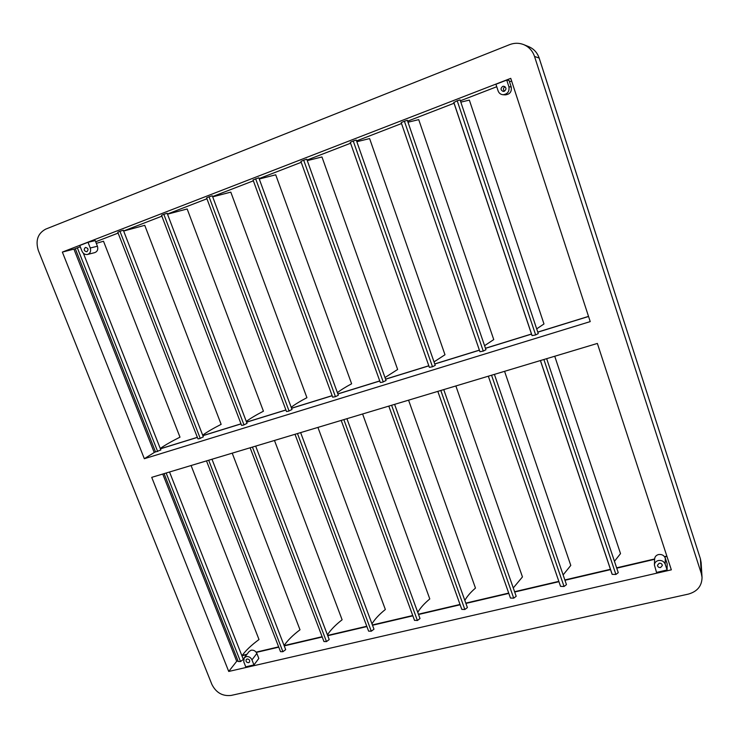 <?xml version="1.0" encoding="UTF-8"?>
<svg xmlns="http://www.w3.org/2000/svg" width="739" height="739" viewBox="0 0 739 739"><rect width="100%" height="100%" fill="white"/><g stroke="black" fill="none" stroke-linecap="round" stroke-linejoin="round"><path stroke-width="1.11" d="M546.666 358.683L618.257 572.67L615.901 574.462L612.188 574.36L611.753 573.233L540.394 360.567M443.742 389.601L516.191 596.281L513.716 598.165L510.446 598.045L437.821 391.384L510.446 598.045M394.608 404.372L467.399 607.569L464.859 609.499L461.801 609.398L388.806 406.108L461.801 609.398M346.924 418.699L420.011 618.534L417.406 620.501L414.514 620.261M300.634 432.611L373.971 629.194L371.301 631.198L368.604 631.134L295.009 434.301M255.676 446.116L329.215 639.558L326.481 641.591L323.95 641.544L250.124 447.788M211.991 459.242L285.688 649.636L282.898 651.706L280.515 651.669L206.495 460.896M494.409 374.387L566.462 584.651L564.042 586.489L560.55 586.36L488.34 376.206L560.55 586.36M169.527 471.999L243.353 659.447L240.508 661.534L238.254 661.516L164.086 473.634M457.21 100.763L453.811 102.527L531.868 335.173L532.08 335.626L535.655 334.933L538.269 333.594L460.083 99.904L457.21 100.763L535.655 334.933M404.39 121.205L401.203 122.628L479.925 351.718L483.269 351.099L485.957 349.723L407.346 120.318L404.39 121.205L483.269 351.099M353.242 140.992L350.268 142.322L429.368 367.357L432.491 366.766L435.243 365.352L356.272 140.087L353.242 140.992L432.491 366.766M303.683 160.169L300.902 161.416L380.308 382.516L382.599 382.165L386.063 380.52L306.787 159.245L303.683 160.169L383.236 381.952M255.639 178.764L335.451 396.695L338.342 395.226L258.826 177.803L253.08 179.937M335.451 396.695L332.716 397.157M209.045 196.796L206.606 197.876L286.483 411.512L288.45 411.207L292.016 409.508L212.305 195.817L209.045 196.796L289.06 411.013M163.827 214.292L161.536 215.308L241.588 425.387L243.408 425.101L247.038 423.382L167.162 213.285L163.827 214.292L243.999 424.907M119.94 231.27L117.787 232.222L197.95 438.864L199.65 438.606L203.327 436.86L123.348 230.235L119.94 231.27L200.232 438.412M80.274 246.798L75.286 248.664L155.541 451.972L160.853 449.959L83.359 253.218M504.294 91.266C506.64 89.262 506.492 87.59 503.85 86.241L502.696 86.389C500.34 88.449 500.515 90.121 503.222 91.424L504.294 91.266M86.943 251.676C88.726 249.551 88.255 248.147 85.512 247.436L85.299 247.5C83.516 249.634 83.997 251.038 86.749 251.731L86.943 251.676M660.601 567.524L662.329 565.529C662.079 563.857 661.035 563.1 659.197 563.257L657.47 565.224C657.71 566.905 658.745 567.672 660.601 567.524M667.095 569.981L667.169 563.875L665.294 558.13C664.019 555.294 661.756 554.102 658.495 554.555C656.149 555.238 654.856 556.698 654.634 558.943L654.394 564.975L656.528 572.411L667.095 569.981L665.192 564.162C663.908 561.289 661.608 560.088 658.31 560.541C655.927 561.224 654.615 562.702 654.394 564.975M248.581 662.68L249.486 662.107C250.068 660.195 249.283 659.151 247.122 658.976L246.226 659.539C245.634 661.451 246.42 662.504 248.581 662.68M253.957 664.934L258.816 658.44L256.858 653.433C255.62 650.957 253.717 649.877 251.149 650.209L249.135 651.475L244.166 657.886L243.75 661.774L245.736 666.827L253.957 664.934L251.971 659.872C250.715 657.368 248.794 656.287 246.198 656.611L244.166 657.886M241.921 655.798L241.949 655.77C245.718 650.523 251.408 645.11 259.01 639.531L191.078 465.524M228.73 671.455L151.726 477.348L597.361 343.441L671.335 569.834L228.73 671.455L236.702 661.285L238.041 660.98M87.562 254.456L94.749 252.627C97.419 251.546 98.315 249.412 97.428 246.235L95.22 240.6L88.024 242.29L79.757 245.496L81.992 251.177C83.23 253.754 85.087 254.844 87.562 254.456C90.26 253.375 91.156 251.214 90.26 247.99L88.024 242.29M502.982 94.731L505.365 94.869C509.928 94.306 511.878 91.691 511.203 86.999L509.06 80.431L506.723 80.089L495.924 84.264L498.114 90.906C498.982 93.197 500.608 94.472 502.982 94.731C507.61 94.158 509.587 91.497 508.903 86.749L506.723 80.089M75.323 248.766L62.362 252.082L510.751 78.352L590.23 321.604L144.336 458.707L155.449 451.751M73.983 249.283L154.109 452.166M162.746 474.041L236.702 661.285M62.362 252.082L144.336 458.707M231.178 695.417C222.531 696.406 216.093 692.729 211.871 684.388L38.363 250.558C35.306 240.572 37.754 233.422 45.716 229.118L509.605 44.645C514.344 42.825 519.027 42.816 523.655 44.599C528.967 46.871 532.588 50.825 534.528 56.45L701.302 573.464L702.041 577.344C701.911 585.944 697.367 591.523 688.397 594.091L231.178 695.417M504.996 86.685C503.111 88.033 502.926 89.539 504.451 91.202M160.261 448.453C164.973 445.146 171.55 441.377 179.993 437.155L103.506 241.228L96.31 243.362M202.671 435.16C207.022 432.001 213.174 428.398 221.146 424.352L144.742 225.321L123.653 231.03M246.299 421.452C250.281 418.459 255.99 415.041 263.435 411.207L187.161 208.961L167.513 214.181M291.194 407.3C294.806 404.492 300.052 401.286 306.916 397.684L230.799 192.131L212.693 196.851M337.409 392.677C340.67 390.072 345.409 387.107 351.625 383.781L275.712 174.801L259.26 179.004M385.001 377.555L397.637 369.472L321.964 156.964L307.285 160.631M434.033 361.898L444.989 354.748L369.62 138.581L356.845 141.712M484.572 345.686L493.744 339.58L418.727 119.635L407.993 122.221M536.69 328.873L543.978 323.959L469.357 100.107L460.831 102.13M563.127 574.914L570.785 565.427L504.571 371.329M284.099 645.526C287.536 640.445 292.838 635.198 300.006 629.785L232.212 453.164M327.432 634.884C330.545 630.007 335.432 624.972 342.111 619.781L274.474 440.462M371.976 623.845C374.765 619.208 379.227 614.423 385.352 609.499L317.927 427.41M417.757 612.372C420.251 608.021 424.26 603.541 429.793 598.941L362.6 413.988M464.84 600.419C467.057 596.41 470.595 592.299 475.473 588.087L408.565 400.178M513.272 587.948L522.455 576.919L455.871 385.961M614.451 561.298L620.52 553.613L554.74 356.253M615.901 574.462L543.886 359.514M513.716 598.165L440.813 390.488M464.859 609.499L391.605 405.277M417.406 620.501L343.847 419.623M371.301 631.198L297.475 433.553M326.481 641.591L252.442 447.086M282.898 651.706L208.684 460.231M564.042 586.489L491.555 375.236M240.508 661.534L166.155 473.015M77.318 247.768L157.684 451.538M665.294 558.13L665.192 564.162M256.858 653.433L251.971 659.872M666.957 556.439L664.731 556.957M654.615 559.321L616.751 568.171M610.534 569.621L564.956 580.272M558.943 581.676L514.704 592.022M508.811 593.399L465.912 603.421M460.138 604.77L418.533 614.497M412.852 615.827L372.502 625.259M366.895 626.561L327.756 635.716M322.213 637.009L284.238 645.886M278.76 647.161L256.313 652.408M246.66 654.662L241.949 655.77M460.379 100.781L496.737 86.731L460.388 100.8M511.61 80.994L509.504 81.807L511.61 80.985M95.682 241.764L118.12 233.09M123.635 230.965L161.869 216.185L123.635 230.974M206.938 198.773L167.448 214.033L206.929 198.763M212.592 196.574L253.366 180.815L212.592 196.583M259.112 178.589L301.226 162.312L259.112 178.598M307.082 160.049L350.591 143.227L307.082 160.058M356.567 140.918L401.517 123.542L356.567 140.927M407.642 121.178L454.051 103.238L407.642 121.187M485.486 348.337L531.517 334.111M434.772 364.013L479.408 350.221M385.592 379.218L428.832 365.851M337.88 393.97L379.772 381.019M291.563 408.288L332.162 395.734M246.586 422.191L285.928 410.025M202.883 435.696L241.025 423.909M160.409 448.832L197.387 437.396M537.798 332.171L588.558 316.477M701.302 573.464L700.387 558.666L701.126 562.601L700.415 558.832L539.165 58.076L534.528 56.45M539.184 58.15L539.165 58.076C537.29 52.635 533.789 48.811 528.653 46.612L523.655 44.599M528.653 46.612C533.807 48.82 537.327 52.654 539.193 58.104L700.304 558.499M97.428 246.235L90.26 247.99M511.203 86.999L508.903 86.749M453.792 102.287L532.08 335.626M612.188 574.36L540.449 360.549M701.126 562.601L702.041 577.344M160.372 448.758L197.35 437.322M202.846 435.622L240.988 423.835M246.549 422.117L285.901 409.951M291.536 408.205L332.134 395.651M337.852 393.887L379.744 380.936M385.564 379.135L428.805 365.768M434.744 363.93L479.38 350.129M485.449 348.254L531.489 334.019M537.761 332.079L588.521 316.394M242.216 655.391L246.965 654.283M256.119 652.14L278.649 646.874M284.127 645.59L322.102 636.713M327.636 635.42L366.784 626.266M372.382 624.954L412.741 615.522M418.422 614.192L460.027 604.465M465.801 603.107L508.7 593.084M514.593 591.708L558.832 581.362M564.845 579.949L610.432 569.298M616.64 567.838L654.634 558.961M664.509 556.652L666.846 556.107M118.129 233.099L95.682 241.782M253.034 179.919L332.707 397.231M300.902 161.416L380.308 382.516M350.268 142.322L429.368 367.357M401.203 122.628L479.925 351.727M414.533 620.418L341.206 420.417"/></g></svg>
